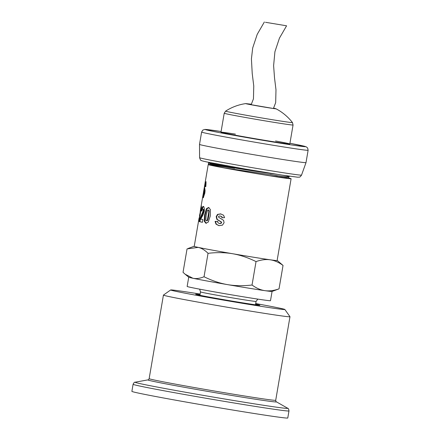 <?xml version="1.0" encoding="UTF-8"?>
<svg xmlns="http://www.w3.org/2000/svg" width="440" height="440" viewBox="0 0 440 440"><rect width="100%" height="100%" fill="white"/><g stroke="black" fill="none" stroke-linecap="round" stroke-linejoin="round"><path stroke-width="0.66" d="M251.427 104.231L245.729 103.598A50.105 50.105 0 0 0 225.621 111.117L225.615 111.122A33.907 0.638 9.7 0 0 228.993 111.997A33.907 0.638 9.7 0 0 266.827 118.806A33.907 0.638 9.7 0 0 292.441 122.54L293.057 124.999A34.92 0.654 9.7 0 1 273.735 122.293A34.92 0.654 9.7 0 1 227.706 114.125A34.92 0.654 9.7 0 1 224.219 113.234L220.979 132.198A34.92 0.654 -170.3 0 1 235.422 134.123M245.729 103.598A15.367 0.286 9.7 0 0 247.236 104.005A15.367 0.286 9.7 0 0 264.66 107.135A15.367 0.286 9.7 0 0 275.968 108.768L273.609 108.103M275.55 140.982A34.92 0.654 -170.3 0 1 289.817 143.963A34.92 0.654 -170.3 0 1 255.288 138.727A34.92 0.654 -170.3 0 1 220.979 132.198M308.116 150.266L306.009 162.613A54.021 1.018 -170.3 0 1 306.009 162.619A54.021 1.018 -170.3 0 1 252.588 154.512A54.021 1.018 -170.3 0 1 199.513 144.413A54.021 1.018 -170.3 0 1 199.513 144.408L201.619 132.066A54.021 1.018 -170.3 0 0 207.02 133.441A54.021 1.018 -170.3 0 0 266.772 144.205A54.021 1.018 -170.3 0 0 308.116 150.266L307.665 148.038L306.328 146.856L289.933 143.275A50.892 0.957 -170.3 0 1 285.06 143.93A50.892 0.957 -170.3 0 1 210.32 130.801A50.892 0.957 -170.3 0 1 221.095 131.511L204.941 129.41L202.802 130.097L201.619 132.066M265.485 22.292L286.583 25.8L265.485 22.292M288.508 177.43L289.757 178.464L288.789 178.492L269.841 175.747A39.352 0.737 -170.3 0 1 266.579 175.225A39.352 0.737 -170.3 0 1 224.923 168.009L282.024 176.341L288.635 176.704L286.781 175.808M269.841 175.747L283.514 177.424L288.58 177.524M244.316 168.872L208.483 163.042L209.792 162.553M277.283 175.791L270.132 174.46A42.042 0.792 -170.3 0 1 277.398 175.802M289.493 178.244A42.042 0.792 -170.3 0 1 291.099 178.745A42.042 0.792 -170.3 0 1 267.74 175.472A42.042 0.792 -170.3 0 1 208.214 164.577A42.042 0.792 -170.3 0 1 209.451 164.593M199.045 218.24L194.233 246.362A42.042 0.792 9.7 0 0 253.759 257.257A42.042 0.792 9.7 0 0 277.118 260.53L291.099 178.745M224.923 168.009L212.586 165.589L210.139 164.769L234.57 168.333L209.869 163.961C215.754 164.995 245.938 169.972 268.142 173.096L277.03 174.312M203.462 197.758L203.429 196.29L202.813 196.185L203.561 191.972L203.302 195.024L204.122 193.028L204.045 188.98L205.244 182.132L205.552 181.681L206.036 183.145L205.816 186.632L205.128 186.604L205.112 184.261L204.518 186.648L205.079 190.691L204.815 193.182L203.462 197.236L202.851 197.659L202.873 195.816L200.558 209.385L201.438 205.975L200.03 215.842L198.556 221.386L199.716 215.617M203.302 195.024L203.913 195.129L204.341 194.585L204.826 192.181L204.661 189.085L204.045 188.98L204.122 188.529L203.511 192.088M206.168 181.786L205.573 183.766L204.958 183.656L205.029 183.216M219.274 223.514L220.853 223.361L221.238 222.041L216.843 219.362L216.2 216.656L217.531 214.379L220.671 213.923L223.548 215.204L224.565 217.663L221.969 217.734L221.54 216.629L220.363 216.056L218.884 216.128L218.504 216.678L218.658 217.261L223.603 220.352L224.076 222.706L222.464 225.143L218.917 225.649L216.035 224.18L215.061 221.408L217.547 221.392L217.971 222.816L219.621 223.559M220.314 213.868L220.671 213.923M222.261 217.773L221.837 216.667L220.226 216.035M219.17 225.687L216.392 224.23L215.441 221.463L217.888 221.441M199.601 218.367L199.089 218.279L199.617 218.268M200.239 211.387L200.558 209.385M204.606 214.836L206.399 208.703L208.532 207.488L210.375 209.495L210.293 215.969L208.247 222.079L205.865 223.251L204.221 221.139L204.606 214.836L205.15 214.918L206.932 208.791L209.038 207.57M201.102 218.323L200.783 219.104L202.889 219.549L202.422 222.299L199.238 221.595L199.941 218.691L203.126 211.063L203.198 209.501L202.807 208.863L202.274 209.325L201.79 211.139L201.168 210.683L202.114 207.262L203.247 206.415L204.309 207.922L204.32 211.096L203.016 214.924L201.102 218.323M201.845 210.848L202.714 207.367L203.83 206.514M202.422 222.272L199.843 221.694L200.547 218.796L203.704 211.156L203.775 209.594L202.807 208.863M202.714 207.367L202.114 207.262M201.773 210.788L201.168 210.683M203.775 209.594L203.198 209.501M203.704 211.156L203.126 211.063M203.187 212.922L202.604 212.828M200.547 218.796L199.941 218.691M199.843 221.694L199.238 221.595M206.371 223.333L204.754 221.227L205.15 214.918M206.278 220.798L207.394 220.644L207.983 219.489L208.819 215.672L209.11 210.469L208.626 210.023L207.521 210.183L206.14 215.171L205.805 220.358L206.278 220.798L206.894 220.566L207.488 219.412L208.791 211.827L208.61 210.392L208.115 209.941M209.11 210.469L208.61 210.392M209.286 211.904L208.791 211.827M207.983 219.489L207.488 219.412M207.394 220.644L206.894 220.566M206.932 208.791L206.399 208.703M204.754 221.227L204.221 221.139M199.595 218.411L199.32 218.367M200.673 210.447L199.485 215.639M199.771 215.721L200.431 210.403M220.677 216.101L220.374 216.051M219.588 223.559L221.144 223.399L221.524 222.079L217.201 219.417L216.573 216.711L217.894 214.429L220.99 213.966M216.392 224.23L216.035 224.18M221.837 216.667L221.54 216.629M217.894 214.429L217.531 214.379M216.573 216.711L216.2 216.656M217.201 219.417L216.843 219.362M220.732 221.535L220.435 221.496M221.524 222.079L221.238 222.041M221.617 222.668L221.331 222.629M221.144 223.399L220.853 223.361M215.441 221.463L215.061 221.408M205.739 186.709L205.893 184.96L205.722 184.36L205.112 184.261M205.629 183.436L205.475 184.322M204.661 189.085L204.787 188.353M203.429 196.29L203.638 195.085M205.893 184.96L205.282 184.855M205.86 182.237L205.244 182.132M204.76 191.466L204.149 191.362M204.826 192.181L204.221 192.077M204.727 193.127L204.122 193.028M204.341 194.585L203.731 194.48M208.043 253.325C204.831 250.096 201.542 248.122 198.181 247.39A42.279 0.792 9.7 0 0 232.678 253.737C224.978 252.428 216.766 252.291 208.043 253.325L204.039 276.744C211.921 280.638 219.703 283.256 227.398 284.603A42.279 0.792 -170.3 0 1 192.902 278.256C196.273 278.949 199.986 278.443 204.039 276.744M194.249 246.279A42.279 0.792 9.7 0 0 194.029 246.301A42.279 0.792 9.7 0 0 198.181 247.39L187.044 248.903L183.04 272.322L185.13 274.219L192.902 278.256A42.279 0.792 -170.3 0 1 188.744 277.216L185.13 274.219M277.332 260.541L283.036 265.436C278.784 262.306 274.5 260.425 270.171 259.793A42.279 0.792 9.7 0 0 277.332 260.541A42.279 0.792 9.7 0 0 277.134 260.447M270.171 259.793C265.837 259.193 261.129 259.793 256.036 261.591C248.155 257.703 240.372 255.079 232.678 253.737A42.279 0.792 9.7 0 0 270.171 259.793M252.032 285.016C256.284 288.139 260.568 290.02 264.897 290.659A42.279 0.792 -170.3 0 1 248.584 288.139A42.279 0.792 -170.3 0 1 227.398 284.603C235.098 285.907 243.309 286.044 252.032 285.016L256.036 261.591M264.897 290.659C269.231 291.252 273.944 290.653 279.031 288.855L272.047 291.456A42.279 0.792 -170.3 0 1 264.897 290.659M279.031 288.855L283.036 265.436M188.727 277.2L187.143 286.445A42.279 0.792 9.7 0 0 247 297.402A42.279 0.792 9.7 0 0 270.49 300.691L272.074 291.445M200.139 294.058A57.937 1.089 9.7 0 0 170.671 289.96L163.444 295.075A64.196 1.205 9.7 0 0 163.427 295.097A64.196 1.205 9.7 0 0 254.32 311.735A64.196 1.205 9.7 0 0 289.988 316.729A64.196 1.205 9.7 0 0 289.982 316.707L275.71 400.279C275.875 401.462 276.106 401.979 276.403 401.83L287.661 408.243C288.343 408.265 288.783 409.161 288.976 410.933A79.074 1.485 9.7 0 1 245.042 404.778A79.074 1.485 9.7 0 1 140.899 386.282A79.074 1.485 9.7 0 1 133.089 384.285L131.885 391.353A79.074 1.485 9.7 0 0 243.837 411.846A79.074 1.485 9.7 0 0 287.771 418L288.976 410.933M170.671 289.96A57.937 1.089 9.7 0 0 252.681 304.992A57.937 1.089 9.7 0 0 284.861 309.48A57.937 1.089 9.7 0 0 255.706 303.55M200.035 294.69A32.571 0.611 9.7 0 0 195.663 294.267A32.571 0.611 9.7 0 0 241.769 302.693A32.571 0.611 9.7 0 0 259.859 305.239A32.571 0.611 9.7 0 0 255.596 304.189M306.009 162.619L301.532 175.109A51.717 0.974 -170.3 0 1 261.872 169.285A51.717 0.974 -170.3 0 1 204.749 159A51.717 0.974 -170.3 0 1 199.579 157.68L199.513 144.413M201.993 215.281L201.399 215.188M208.819 215.672L208.323 215.595M204.573 190.702L203.962 190.597M199.931 295.295L200.508 291.907A28.188 0.528 9.7 0 0 203.291 292.617A28.188 0.528 9.7 0 0 240.411 299.211A28.188 0.528 9.7 0 0 256.075 301.406L257.829 299.107M275.71 400.279A64.196 1.205 9.7 0 1 240.037 395.285A64.196 1.205 9.7 0 1 155.485 380.27A64.196 1.205 9.7 0 1 149.144 378.648C148.594 379.704 148.203 380.116 147.978 379.874A65.23 1.227 9.7 0 0 154.325 381.574A65.23 1.227 9.7 0 0 240.235 396.825A65.23 1.227 9.7 0 0 276.403 401.83M147.978 379.874L135.229 382.19A77.424 1.458 9.7 0 0 142.758 384.197A77.424 1.458 9.7 0 0 244.734 402.309A77.424 1.458 9.7 0 0 287.661 408.243M289.817 143.963L293.057 124.999M225.615 111.122L224.219 113.234M292.441 122.54A50.105 50.105 0 0 0 275.968 108.768M273.707 108.554L247.935 104.148M301.532 175.109C299.404 178.107 299.365 176.88 297.726 177.215L281.902 175.071L245.141 169.015L206.927 161.97C201.316 160.754 201.669 160.672 201.157 160.407C200.904 160.798 200.376 159.891 199.579 157.68M273.477 108.328L275.677 102.647L275.985 89.782L274.511 77.781L273.614 65.659L274.918 51.761L279.45 38.126L286.583 25.8M251.207 104.599L253.451 98.846L253.759 85.982L252.225 73.513L251.422 58.894L252.692 47.96L257.224 34.325L264.358 22M288.574 177.54L288.728 176.627M205.051 183.084L208.214 164.577M209.743 164.835L208.368 163.697L208.478 163.042M194.029 246.301L188.001 248.529M255.492 304.793L256.075 301.406M199.617 289.157L200.508 291.907M288.635 176.704L289.856 176.253M149.144 378.648L163.427 295.097M284.861 309.48L289.982 316.707M135.229 382.19C134.574 381.981 133.859 382.679 133.089 384.285"/></g></svg>
